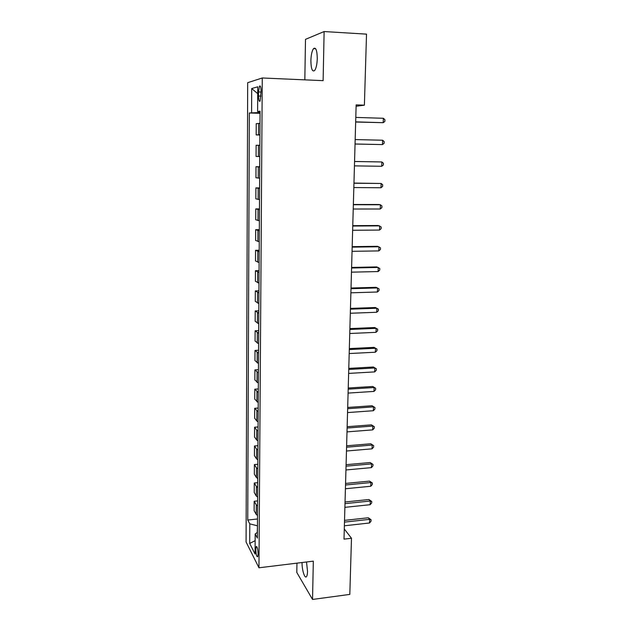 <?xml version="1.0" encoding="UTF-8"?>
<svg xmlns="http://www.w3.org/2000/svg" width="631" height="631" viewBox="0 0 631 631"><rect width="100%" height="100%" fill="white"/><g stroke="black" fill="none" stroke-linecap="round" stroke-linejoin="round"><path stroke-width="0.95" d="M302.06 562.521C301.863 569.856 304.797 579.25 306.524 576.584C307.131 575.717 307.471 573.973 307.534 571.363L306.508 561.984M317.275 58.557C317.093 50.299 315.839 46.986 313.512 48.626C311.959 50.898 311.083 54.913 310.878 60.663C311.051 68.85 312.313 72.139 314.648 70.522C316.186 68.314 317.062 64.323 317.275 58.557M258.118 553.971C257.858 548.852 257.219 546.399 256.194 546.612L255.784 549.427C256.028 554.515 256.667 556.96 257.7 556.771L258.118 553.971M296.956 563.152L296.799 572.451L312.534 599.45L349.811 594.402L351.483 538.267L344.289 528.967M247.683 82.685L246.082 542.005L258.962 567.79L262.267 77.984L247.683 82.685M262.267 77.984L323.119 80.658L324.121 31.55L305.491 39.351L304.828 79.853M356.105 106.268L364.395 105.172L356.144 104.88L344.005 539.134L351.483 538.267M258.529 91.945L258.505 96.007C258.623 100.25 259.167 101.946 260.122 101.102L261.092 91.282C260.966 87.023 260.429 85.319 259.475 86.179L258.529 91.945L261.084 92.047M259.885 111.79L259.885 112.555L249.324 112.973L247.746 520.023L257.495 518.997M251.595 112.594L251.698 88.553L257.748 86.818L257.606 111.577L260.067 111.805M257.416 532.398L255.176 533.968L257.377 538.093L260.075 111.159L257.606 111.577M255.176 533.968L255.066 554.018L249.702 543.433L249.789 523.856L247.746 520.023M324.121 31.55L366.516 34.137L364.395 105.172M312.534 599.45L313.323 561.148L258.962 567.79M257.456 525.749L257.251 532.517M249.324 112.973L260.059 113.32M259.996 123.337L256.241 123.652L256.178 134.924L259.917 135.018M257.519 515.48L256.241 514.423L254.127 510.692L254.183 501.266L257.614 500.919M257.637 497.094L256.344 496.084L254.23 492.519L254.277 483.007L257.732 482.683M257.756 478.535L256.462 477.572L254.332 474.181L254.38 464.582L257.842 464.282M257.874 459.802L256.572 458.895L254.427 455.677L254.482 445.991L257.961 445.707M257.992 440.903L256.683 440.044L254.53 437.007L254.585 427.226L258.079 426.966M258.111 421.823L256.793 421.011L254.632 418.164L254.687 408.296L258.197 408.06M258.237 402.562L254.735 399.147L254.79 389.185L258.316 388.972M258.355 383.127L254.845 379.949L254.9 369.9L258.442 369.703M258.481 363.503L254.948 360.577L255.003 350.434L258.56 350.26M258.607 343.698L255.058 341.024L255.113 330.786L258.686 330.636M258.734 323.695L255.161 321.282L255.216 310.949L258.813 310.823M258.86 303.511L255.271 301.358L255.326 290.923L258.939 290.82M258.986 283.13L255.381 281.245L255.437 270.715L259.065 270.636M259.12 262.551L255.492 260.942L255.547 250.31L259.191 250.255M259.246 241.768L255.602 240.443L255.665 229.708L259.325 229.676M259.38 220.787L255.721 219.746L255.776 208.9L259.451 208.9M259.515 199.601L255.831 198.852L255.894 187.904L259.586 187.928M259.649 178.202L255.949 177.745L256.005 166.694L259.72 166.75M259.783 156.591L256.06 156.441L256.123 145.28L259.854 145.272M259.925 134.766L256.178 134.924M259.72 166.994L256.005 166.694M259.586 188.495L255.894 187.904M259.451 209.792L255.776 208.9M259.317 230.883L255.665 229.708M259.183 251.769L255.547 250.31M259.057 272.45L255.437 270.715M258.923 292.934L255.326 290.923M258.797 313.228L255.216 310.949M258.671 333.318L255.113 330.786M258.544 353.226L255.003 350.434M258.418 372.945L254.9 369.9M258.3 392.482L254.79 389.185M258.174 411.83L254.687 408.296M258.055 431.005L256.746 430.168L254.585 427.226M257.937 449.998L256.628 449.114L254.482 445.991M257.819 468.817L256.517 467.879L254.38 464.582M257.7 487.463L256.407 486.477L254.277 483.007M257.582 505.936L256.296 504.91L254.183 501.266M249.789 523.856L257.29 525.773M257.708 93.648L251.698 88.553M249.702 543.433L255.145 540.672M355.663 122.02L383.198 122.69L355.671 121.862M383.348 118.281L384.918 119.709L384.855 121.467L383.198 122.69L383.348 118.281L355.789 117.413M355.048 144.026L382.449 144.586L355.048 143.978M382.599 140.224L384.161 141.589L384.098 143.332L382.449 144.586L382.599 140.224L355.174 139.577M354.559 161.512L381.858 161.954L381.708 166.276L354.441 165.874M354.559 161.473L381.858 161.954L383.411 163.263L383.356 164.983L381.708 166.276M353.952 183.235L381.124 183.471L380.974 187.746L353.833 187.557M353.959 183.077L381.124 183.471L382.67 184.717L382.615 186.421L380.974 187.746M353.352 204.744L380.39 204.767L380.248 209.003L353.234 209.019M353.36 204.483L378.884 204.507L380.39 204.767L381.936 205.958L381.881 207.654L380.248 209.003M352.753 226.04L379.673 225.866L379.531 230.063L352.634 230.276M352.768 225.669L378.174 225.512L381.211 227.002L381.148 228.674L379.531 230.063M352.169 247.131L378.955 246.76L378.813 250.909L352.051 251.319M352.177 246.658L377.472 246.311L380.493 247.841L380.43 249.497L378.813 250.909M351.585 268.017L378.253 267.449L378.111 271.559L351.467 272.166M351.601 267.434L376.77 266.905L379.775 268.475L379.72 270.115L378.111 271.559M351.002 288.698L377.551 287.941L377.409 292.011L350.891 292.808M351.025 288.02L376.084 287.31L379.073 288.911L379.01 290.544L377.409 292.011M350.434 309.174L376.857 308.236L376.715 312.274L350.315 313.252M350.457 308.401L375.398 307.518L378.371 309.158L378.316 310.767L376.715 312.274M349.866 329.461L376.171 328.341L376.029 332.34L349.755 333.499M349.889 328.593L374.719 327.536L377.677 329.208L377.622 330.81L376.029 332.34M349.306 349.558L375.484 348.257L375.35 352.216L349.188 353.549M349.329 348.588L374.049 347.365L376.991 349.077L376.936 350.655L375.35 352.216M374.049 347.365L376.991 349.077M348.746 369.458L374.814 367.976L374.68 371.904L348.635 373.41M348.777 368.394L373.386 367.013L376.313 368.749L376.257 370.318L374.68 371.904M373.386 367.013L376.313 368.749M348.194 389.169L374.144 387.521L374.009 391.409L348.083 393.089M348.225 388.018L372.724 386.472L375.634 388.246L375.587 389.792L374.009 391.409M372.724 386.472L375.634 388.246M347.649 408.699L373.481 406.877L373.355 410.726L347.539 412.579M347.681 407.452L372.077 405.749L374.972 407.555L374.917 409.093L373.355 410.726M372.077 405.749L374.972 407.555M347.105 428.039L372.826 426.059L372.7 429.877L347.003 431.888M347.145 426.714L371.43 424.852L374.309 426.69L374.254 428.212L372.7 429.877M371.43 424.852L374.309 426.69M346.577 447.205L372.18 445.06L372.045 448.838L346.466 451.015M346.616 445.794L370.783 443.782L373.655 445.644L373.599 447.158L372.045 448.838M370.783 443.782L373.655 445.644M346.04 466.191L371.533 463.888L371.407 467.634L345.938 469.969M346.088 464.692L370.152 462.531L373.008 464.432L372.953 465.923L371.407 467.634M370.152 462.531L373.008 464.432M345.52 485.002L370.894 482.541L370.768 486.256L345.409 488.749M345.559 483.425L369.521 481.114L370.894 482.541L372.361 483.038L372.314 484.521L370.768 486.256M369.521 481.114L372.361 483.038M344.999 503.641L370.263 501.03L370.137 504.705L344.889 507.348M345.039 501.984L368.898 499.523L370.263 501.03L371.722 501.479L371.675 502.946L370.137 504.705M368.898 499.523L371.722 501.479M344.479 522.113L369.64 519.345L369.514 522.989L344.376 525.789M344.526 520.37L368.283 517.775L369.64 519.345L371.091 519.755L371.044 521.214L369.514 522.989M368.283 517.775L371.091 519.755M258.513 134.789L258.576 123.392M258.379 156.551L258.45 145.264M258.253 178.092L258.316 166.915M258.126 199.428L258.189 188.361M258 220.55L258.063 209.587M257.874 241.468L257.937 230.615M257.748 262.188L257.811 251.438M257.622 282.704L257.685 272.064M257.503 303.03L257.566 292.484M257.385 323.159L257.448 312.716M257.267 343.098L257.322 332.758M257.148 362.857L257.203 352.603M257.03 382.425L257.085 372.266M256.912 401.805L256.975 391.748M256.793 421.011L256.856 411.049M256.683 440.044L256.746 430.168M256.572 458.895L256.628 449.114M256.462 477.572L256.517 467.879M256.344 496.084L256.407 486.477M256.241 514.423L256.296 504.91M261.045 96.101L258.505 96.007M315.674 48.745L313.512 48.626M256.738 546.549L256.194 546.612M260.366 86.218L259.475 86.179"/></g></svg>
